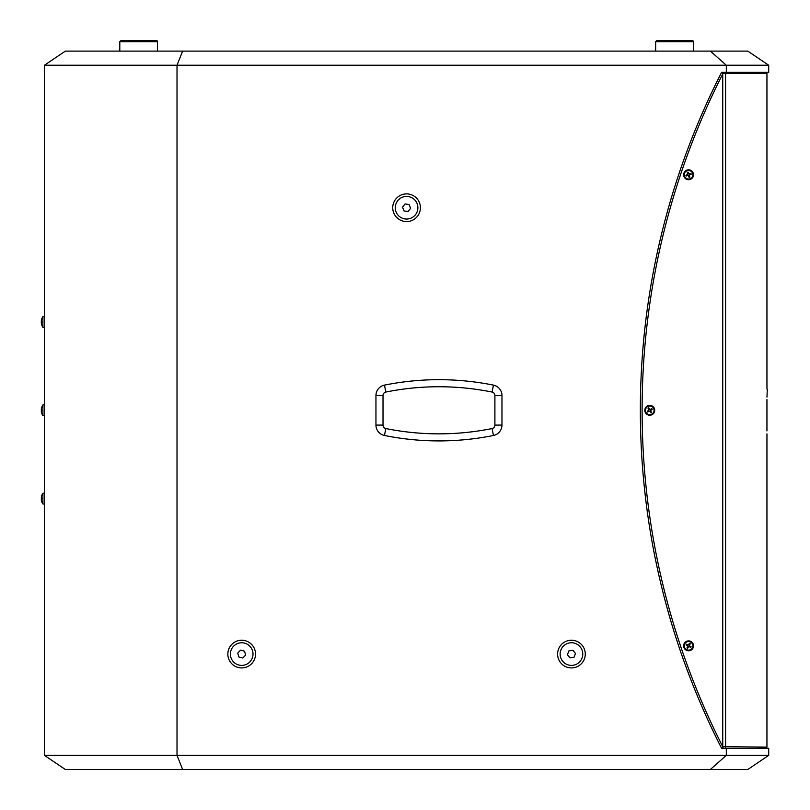 <?xml version="1.0" encoding="UTF-8"?>
<svg xmlns="http://www.w3.org/2000/svg" width="810" height="810" viewBox="0 0 810 810"><rect width="100%" height="100%" fill="white"/><g stroke="black" fill="none" stroke-linecap="round" stroke-linejoin="round"><path stroke-width="1.21" d="M766.948 433.856L766.948 747.124L722.743 746.648A741.808 741.808 0 0 1 722.743 73.953L722.743 746.648M722.986 73.477L766.948 73.477L766.948 389.104M766.948 399.563L766.948 430.95M767.303 389.529L766.948 397.133M768.71 65.235L747.762 51.101L65.377 51.101L44.428 65.235L768.71 65.235L768.71 72.303L721.609 72.303A743.58 743.58 0 0 0 721.609 748.298L768.71 748.298L768.71 755.365L177.015 755.365L182.635 769.5L710.34 769.5L726.317 755.365L726.317 748.298M689.482 176.084A1.61 1.61 0 0 1 688.763 176.357L689.138 177.39A2.683 2.683 0 0 0 689.867 177.117L689.229 175.355L690.171 174.575A1.61 1.61 0 0 0 689.907 173.856L690.94 173.472L689.178 174.109L688.014 172.135L689.158 174.069M689.867 177.117L689.472 174.899L691.203 174.19L690.171 174.575M688.399 173.158A1.61 1.61 0 0 0 687.67 173.431L687.285 172.398L687.7 174.656L685.948 175.325L687.882 174.17M686.981 174.94A1.61 1.61 0 0 0 687.245 175.669L686.222 176.043L687.984 175.416L688.763 176.357M689.138 177.39L687.994 175.456M689.907 173.856L689.178 174.109M687.67 173.431L687.923 174.16M687.245 175.669L687.984 175.416M687.082 170.728A4.303 4.303 0 0 1 692.813 175.476A4.303 4.303 0 0 1 685.837 178.068A4.303 4.303 0 0 1 687.082 170.728M650.258 411.834L649.326 411.095L650.258 411.834A1.61 1.61 0 0 0 650.916 411.429L651.493 412.361L650.521 410.761L652.232 409.232L650.562 410.741M651.301 409.809A1.61 1.61 0 0 0 650.896 409.151L651.827 408.574L650.227 409.546L648.699 407.835L650.207 409.506M649.276 408.767A1.61 1.61 0 0 0 648.618 409.171L648.04 408.24L649.012 409.84L647.301 411.369L648.972 409.86M648.638 411.45L647.706 412.027L648.638 411.45A1.61 1.61 0 0 1 648.233 410.791M650.916 411.429L650.521 410.761M650.896 409.151L650.227 409.546M648.618 409.171L649.012 409.84M653.427 408.048A4.303 4.303 0 0 1 649.893 414.599A4.303 4.303 0 0 1 645.985 408.26A4.303 4.303 0 0 1 653.427 408.048M689.766 646.917L690.738 647.433L689.766 646.917A1.61 1.61 0 0 0 690.14 646.238L691.102 646.755L689.462 645.853L690.171 643.677L689.482 645.823M689.654 644.649A1.61 1.61 0 0 0 688.976 644.284L689.492 643.312L688.075 645.114L686.414 644.244L688.561 644.932M687.386 644.76A1.61 1.61 0 0 0 687.022 645.448L686.05 644.922L687.852 646.35L686.981 648L687.67 645.864M687.498 647.038A1.61 1.61 0 0 0 688.176 647.403L688.601 646.745M688.176 647.403L688.561 646.724M690.14 646.238L689.462 645.853M688.976 644.284L688.591 644.952M687.022 645.448L687.69 645.823M690.606 642.046A4.303 4.303 0 0 1 690.849 649.488A4.303 4.303 0 0 1 684.278 645.975A4.303 4.303 0 0 1 690.606 642.046M41.674 407.481A9.426 9.426 0 0 1 42.92 404.939L42.92 415.662A9.426 9.426 0 0 1 41.674 413.12L41.674 413.12A9.416 9.325 -38.6 0 1 41.3 411.207L41.674 410.103A9.416 1.033 -175 0 1 41.3 409.86L41.3 409.445A9.416 9.386 -86.4 0 1 41.674 407.531L41.674 407.531A9.416 9.325 -141.4 0 0 41.3 409.394L41.3 409.759M41.3 411.207L41.674 410.103M41.674 409.789L41.674 410.498A9.416 1.033 -5 0 0 41.3 410.731L41.3 411.186M41.674 498.98L41.674 498.272L41.674 498.98A9.416 0.537 -5 0 0 41.3 499.112L41.3 499.507A9.416 9.366 -59.2 0 0 41.674 501.4A9.416 9.366 -56.7 0 1 41.3 499.517A9.416 9.366 -59.2 0 0 41.674 501.42L41.674 501.441A9.426 9.426 0 0 0 42.92 503.982L44.428 504.124L42.92 503.982L42.92 493.27A9.426 9.426 0 0 0 41.674 495.811L41.674 495.862A9.416 9.366 -123.3 0 0 41.3 497.745L41.3 497.745A9.416 9.366 -120.8 0 1 41.674 495.831L41.674 495.862A9.416 9.366 -120.8 0 0 41.3 497.745L41.3 498.14A9.416 0.537 -175 0 0 41.674 498.282M41.674 324.79L41.674 324.739A9.416 9.366 -58.6 0 1 41.3 322.856A9.416 9.366 -59.8 0 0 41.674 324.739L41.674 324.79A9.426 9.426 0 0 0 42.92 327.331L42.92 316.609A9.426 9.426 0 0 0 41.674 319.15L41.674 319.18A9.416 9.366 -121.4 0 0 41.3 321.094A9.416 9.366 -120.2 0 1 41.674 319.18A9.416 9.366 -125.1 0 0 41.3 321.084L41.3 321.094M41.674 324.749A9.416 9.366 -54.9 0 1 41.3 322.856L41.3 322.471M41.674 321.621L41.3 321.489A9.416 0.577 -175 0 0 41.674 321.641L41.674 322.329L41.674 321.621M41.674 322.299A9.416 0.577 -5 0 0 41.3 322.451L41.3 322.846M119.799 51.101L119.799 41.674L157.484 41.674A1.174 1.174 0 0 0 156.31 40.5L120.974 40.5L156.31 40.5A1.174 1.174 0 0 1 157.484 41.674L157.484 51.101M655.654 51.101L655.654 41.674L693.34 41.674L692.165 40.5L656.829 40.5L692.165 40.5A1.174 1.174 0 0 1 693.34 41.674L693.34 51.101M402.529 207.157L405.051 203.948L409.091 204.525L410.609 208.312L408.088 211.521L404.048 210.944L402.529 207.157M397.68 200.738A11.32 11.32 0 0 1 417.079 203.533A11.32 11.32 0 0 1 404.959 218.933A11.32 11.32 0 0 1 397.68 200.738M244.539 651.169L245.643 655.098L242.798 658.014L238.839 657.001L237.735 653.073L240.59 650.157L244.539 651.169M252.588 651.027A11.32 11.32 0 0 1 238.899 665.051A11.32 11.32 0 0 1 233.594 646.178A11.32 11.32 0 0 1 252.588 651.027M569.977 657.892L567.415 654.713L568.893 650.906L572.923 650.278L575.485 653.457L574.006 657.264L569.977 657.892M562.636 661.183A11.32 11.32 0 0 1 569.703 642.897A11.32 11.32 0 0 1 582.005 658.165A11.32 11.32 0 0 1 562.636 661.183M722.945 748.298L722.945 747.043M182.635 51.101L177.015 65.235L177.015 755.365L44.428 755.365L65.377 769.5L182.635 769.5M710.34 769.5L747.762 769.5L768.71 755.365M494.9 395.513A3.534 3.534 0 0 0 492.065 392.05A268.667 268.667 0 0 0 385.854 392.05A3.534 3.534 0 0 0 383.019 395.513A3.534 3.534 0 0 1 385.854 392.05A268.667 268.667 0 0 1 492.065 392.05A3.534 3.534 0 0 1 494.9 395.513L494.9 425.088A3.534 3.534 0 0 1 492.065 428.551A3.534 3.534 0 0 0 494.9 425.088L501.967 425.088L501.967 395.513L494.9 395.513A3.534 3.534 0 0 0 492.065 392.05A268.667 268.667 0 0 0 385.854 392.05A3.534 3.534 0 0 0 383.019 395.513L383.019 425.088A3.534 3.534 0 0 0 385.854 428.551A3.534 3.534 0 0 1 383.019 425.088L375.951 425.088A10.601 10.601 0 0 0 384.456 435.476L385.854 428.551A268.667 268.667 0 0 0 492.065 428.551L493.462 435.476A10.601 10.601 0 0 0 501.967 425.088M255.525 654.085A13.841 13.841 0 0 1 234.768 666.073A13.841 13.841 0 0 1 234.768 642.097A13.841 13.841 0 0 1 255.525 654.085M585.286 654.085A13.841 13.841 0 0 1 564.529 666.073A13.841 13.841 0 0 1 564.529 642.097A13.841 13.841 0 0 1 585.286 654.085M420.41 207.735A13.841 13.841 0 0 1 399.654 219.723A13.841 13.841 0 0 1 399.654 195.747A13.841 13.841 0 0 1 420.41 207.735M722.783 72.303L722.783 73.882M722.783 746.719L722.783 748.298M726.317 72.303L726.317 65.235L710.34 51.101M44.428 65.235L44.428 755.365M688.581 169.816A4.951 4.951 0 0 1 692.864 177.228A4.951 4.951 0 0 1 684.298 177.228A4.951 4.951 0 0 1 688.581 169.816M688.581 640.892A4.951 4.951 0 0 1 692.864 648.314A4.951 4.951 0 0 1 684.298 648.314A4.951 4.951 0 0 1 688.581 640.892M649.762 405.354A4.951 4.951 0 0 1 654.055 412.776A4.951 4.951 0 0 1 645.479 412.776A4.951 4.951 0 0 1 649.762 405.354M690.798 173.522A2.551 2.551 0 0 1 691.072 174.241M691.203 174.19A2.683 2.683 0 0 0 690.94 173.472M687.336 172.53A2.551 2.551 0 0 1 688.065 172.267M688.014 172.135A2.683 2.683 0 0 0 687.285 172.398M686.353 176.003A2.551 2.551 0 0 1 686.08 175.274M685.948 175.325A2.683 2.683 0 0 0 686.222 176.043M689.816 176.985A2.551 2.551 0 0 1 689.087 177.258M651.422 412.239A2.551 2.551 0 0 1 650.754 412.644M650.835 412.766A2.683 2.683 0 0 0 651.493 412.361M651.706 408.645A2.551 2.551 0 0 1 652.111 409.303M652.232 409.232A2.683 2.683 0 0 0 651.827 408.574M648.111 408.361A2.551 2.551 0 0 1 648.78 407.957M648.699 407.835A2.683 2.683 0 0 0 648.04 408.24M647.828 411.956A2.551 2.551 0 0 1 647.423 411.288M647.301 411.369A2.683 2.683 0 0 0 647.706 412.027M690.981 646.684A2.551 2.551 0 0 1 690.616 647.372M690.738 647.433A2.683 2.683 0 0 0 691.102 646.755M689.421 643.434A2.551 2.551 0 0 1 690.11 643.808M690.171 643.677A2.683 2.683 0 0 0 689.492 643.312M686.171 644.993A2.551 2.551 0 0 1 686.536 644.314M686.414 644.244A2.683 2.683 0 0 0 686.05 644.922M687.731 648.243A2.551 2.551 0 0 1 687.042 647.878M686.981 648A2.683 2.683 0 0 0 687.66 648.365M385.854 392.05L384.456 385.125A275.734 275.734 0 0 1 493.462 385.125A10.601 10.601 0 0 1 501.967 395.513A10.601 10.601 0 0 0 493.462 385.125L492.065 392.05M384.456 435.476A275.734 275.734 0 0 0 493.462 435.476M384.456 385.125A10.601 10.601 0 0 0 375.951 395.513L383.019 395.513M375.951 395.513L375.951 425.088M725.578 73.477L725.578 747.124M42.92 415.662L44.428 415.793M42.92 404.939L44.428 404.808L42.92 404.939M42.92 327.331L44.428 327.463M42.92 316.609L44.428 316.477L42.92 316.609A9.426 9.426 0 0 0 41.674 319.15L41.674 319.201M44.428 493.138L42.92 493.27A9.426 9.426 0 0 0 41.674 495.811M41.674 501.441A9.426 9.426 0 0 0 42.92 503.982M119.799 41.674L120.974 40.5L119.799 41.674M655.654 41.674L656.829 40.5L655.654 41.674M759.881 748.298L759.881 747.124"/></g></svg>
